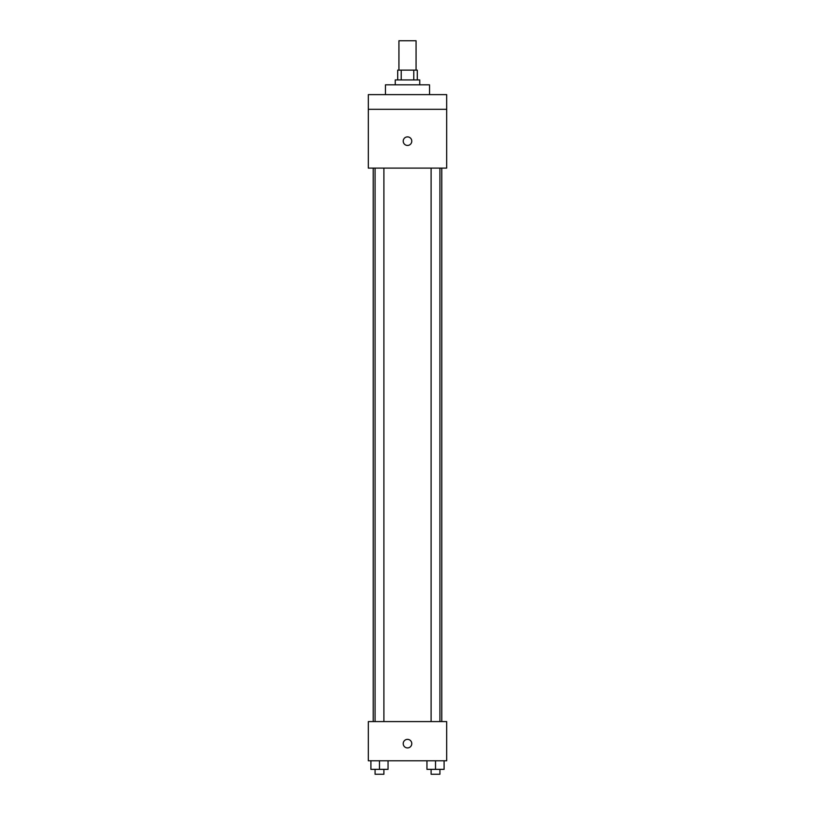 <?xml version="1.0" encoding="UTF-8"?>
<svg xmlns="http://www.w3.org/2000/svg" width="815" height="815" viewBox="0 0 815 815"><rect width="100%" height="100%" fill="white"/><g stroke="black" fill="none" stroke-linecap="round" stroke-linejoin="round"><path stroke-width="1.22" d="M416.068 70.141L416.068 40.75L398.932 40.75L398.932 70.141M401.214 79.931L401.214 70.141L397.7 70.141L397.7 79.931M401.214 70.141L417.3 70.141L417.3 79.931M413.786 79.931L413.786 70.141M395.255 84.831L395.255 79.931L419.745 79.931L419.745 84.831M429.546 94.632L429.546 84.831L385.454 84.831L385.454 94.632M368.319 94.632L446.681 94.632L446.681 109.322L368.319 109.322L368.319 94.632M446.681 109.322L446.681 168.104L368.319 168.104L368.319 109.322M407.5 145.447A4.289 4.289 0 0 1 403.792 139.019A4.289 4.289 0 0 1 411.208 139.019A4.289 4.289 0 0 1 407.5 145.447M368.319 721.591L446.681 721.591L446.681 760.782L368.319 760.782L368.319 721.591M407.5 747.926A4.289 4.289 0 0 1 403.792 741.497A4.289 4.289 0 0 1 411.208 741.497A4.289 4.289 0 0 1 407.5 747.926M426.948 760.782L426.948 769.35L444.094 769.35L444.094 760.782L444.094 769.35M435.516 769.35L435.516 760.782M439.927 769.35L439.927 774.25L431.104 774.25L431.104 769.35M370.906 760.782L370.906 769.35L388.052 769.35L388.052 760.782L388.052 769.35M379.484 769.35L379.484 760.782M383.896 769.35L383.896 774.25L375.073 774.25L375.073 769.35M441.791 721.591L441.791 168.104M373.209 721.591L373.209 168.104M431.104 168.104L431.104 721.591M439.927 168.104L439.927 721.591M383.896 721.591L383.896 168.104M375.073 721.591L375.073 168.104"/></g></svg>

